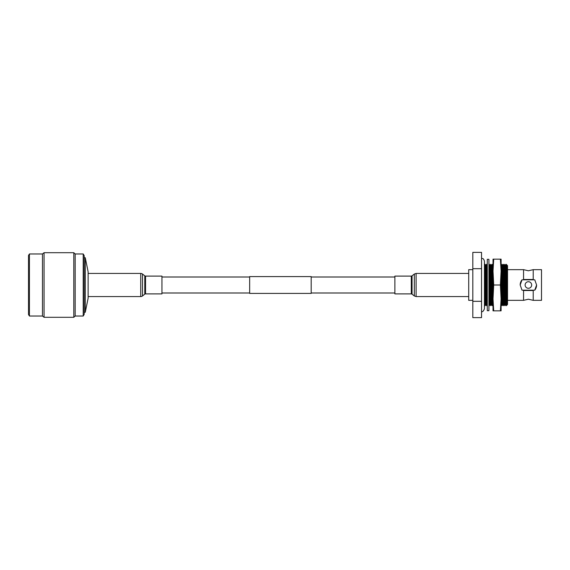 <?xml version="1.0" encoding="UTF-8"?>
<svg xmlns="http://www.w3.org/2000/svg" width="570" height="570" viewBox="0 0 570 570"><rect width="100%" height="100%" fill="white"/><g stroke="black" fill="none" stroke-linecap="round" stroke-linejoin="round"><path stroke-width="0.85" d="M311.184 276.592L311.184 293.408L249.66 293.408L249.66 276.592L311.184 276.592M88.122 271.79L88.122 298.21L85.279 312.267L85.279 257.733L88.122 271.79M84.196 255.631L84.196 314.369L83.213 316.029L83.213 253.971L84.196 255.631M75.169 253.971L75.169 316.029L73.801 317.298L73.801 252.702L75.169 253.971L83.213 253.971M29.441 253.971L29.441 316.029L28.5 314.547L28.5 255.453L29.441 253.971L42.472 253.971L44.061 252.702L44.061 317.298L73.801 317.298M42.472 253.971L42.472 316.029L44.061 317.298M88.122 296.564L140.733 296.564A2.871 2.871 0 0 0 142.507 295.951L144.787 294.163A1.233 1.233 0 0 1 145.549 293.899L161.951 293.899L161.951 276.101L145.549 276.101A1.233 1.233 0 0 1 144.787 275.837L142.507 274.049L142.507 295.951M88.122 273.436L140.733 273.436A2.871 2.871 0 0 1 142.507 274.049M394.882 293.899L394.882 276.101L411.291 276.101L411.291 293.899L394.882 293.899M507.535 300.34L523.559 300.34L523.559 290.501L533.214 290.501L533.214 300.34L541.5 300.34L541.5 269.66L533.214 269.66L533.214 279.5L523.559 279.5L523.559 269.66L507.535 269.66M528.39 288.278A3.277 3.277 0 0 0 531.668 285A3.277 3.277 0 0 0 528.39 281.722A3.277 3.277 0 0 0 525.113 285A3.277 3.277 0 0 0 528.39 288.278M507.279 304.686L507.535 265.57L507.535 304.43L506.395 305.684L506.395 264.316L505.697 265.314L505.697 304.686L505.668 265.314L504.977 264.316L504.977 305.684L505.668 304.686M504.977 264.316L504.272 265.314L504.272 304.686L504.251 265.314L503.552 264.316L503.552 305.684L504.251 304.686M503.552 264.316L502.854 265.314L502.854 304.686L502.826 265.314L502.134 264.316L502.134 305.684L502.826 304.686M501.094 264.865L501.429 304.686L501.408 265.314L502.134 264.316M493.022 265.15L492.879 304.686L492.879 265.314L492.188 264.316L492.188 305.684L492.879 304.686M492.188 264.316L491.482 265.314L491.482 304.686L491.461 265.314L490.763 264.316L490.763 305.684L491.461 304.686M490.763 264.316L490.065 265.314L490.065 304.686L490.036 265.314L489.345 264.316L489.345 305.684L490.036 304.686M487.279 304.772L486.502 305.684L486.502 264.316L487.2 265.314L487.222 304.686L487.279 265.228M486.502 305.684L485.797 304.686L485.084 305.684L485.084 264.316L485.775 265.314L485.797 304.686L485.775 265.314L486.502 264.316M472.815 269.66L468.711 269.66L468.711 300.34L472.815 300.34M534.745 290.187L536.591 285L534.745 279.813L522.027 279.813L520.182 285L522.027 290.187L534.745 290.187A8.201 8.201 0 0 0 536.591 285M522.027 279.813A8.201 8.201 0 0 0 520.182 285M481.536 301.316L481.536 317.632L472.815 317.632L472.815 252.368L481.536 252.368L481.536 301.316L472.815 301.316M481.536 268.684L472.815 268.684M507.093 304.686L507.093 265.314L506.395 264.316M488.918 285L488.918 310.679L487.279 310.679L487.279 259.322L488.918 259.322L488.918 285M500.403 259.165L501.094 259.165L501.094 271.092L500.403 259.165L493.713 259.165L493.022 271.092L493.713 285L493.022 298.908L493.713 310.835L493.022 310.835L493.022 298.908M501.094 298.908L501.094 310.835L500.403 310.835L501.094 298.908L500.403 285L493.713 285M500.403 285L501.094 271.092M500.403 310.835L493.713 310.835M493.022 271.092L493.022 259.165L493.713 259.165M501.094 296.927L501.094 273.073M493.022 296.927L493.022 273.073M140.733 273.436L140.733 296.564M144.787 275.837L144.787 294.163M145.549 276.101L145.549 293.899M416.1 296.564L416.1 273.436L414.326 274.049L414.326 295.951L416.1 296.564L468.711 296.564M414.326 295.951L412.053 294.163L412.053 275.837L411.291 276.101M161.951 276.999L249.66 276.999M311.184 276.999L394.882 276.999M161.951 293.001L249.66 293.001M311.184 293.001L394.882 293.001M84.196 257.733L85.279 257.733M44.061 252.702L73.801 252.702M29.441 316.029L42.472 316.029M75.169 316.029L83.213 316.029M84.196 312.267L85.279 312.267M412.053 294.163L411.291 293.899M412.053 275.837L414.326 274.049M468.711 273.436L416.1 273.436M533.214 269.66L528.39 270.786L523.559 269.66M533.214 300.34L528.39 299.214L523.559 300.34M488.918 264.915L489.345 264.316M484.443 265.221L485.084 264.316M481.536 258.353C482.448 258.787 483.367 257.654 484.443 261.26L484.443 308.74C483.481 311.12 482.512 312.089 481.536 311.647M502.134 305.684L501.429 304.686L501.094 305.135M484.443 304.779L485.084 305.684M488.918 305.085L489.345 305.684M490.065 304.686L490.763 305.684M491.482 304.686L492.188 305.684M502.854 304.686L503.552 305.684M504.272 304.686L504.977 305.684M505.697 304.686L506.395 305.684"/></g></svg>
